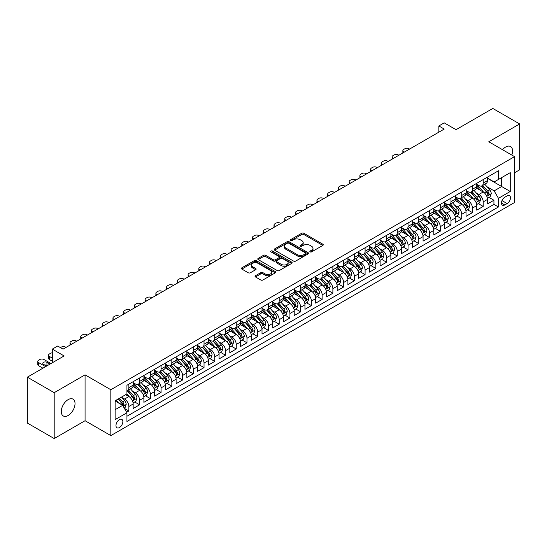 <?xml version="1.0" encoding="UTF-8"?>
<svg xmlns="http://www.w3.org/2000/svg" width="547" height="547" viewBox="0 0 547 547"><rect width="100%" height="100%" fill="white"/><g stroke="black" fill="none" stroke-linecap="round" stroke-linejoin="round"><path stroke-width="0.82" d="M310.142 251.88A1.046 0.602 0 0 0 311.619 251.88L322.819 245.418A1.491 0.862 0 0 0 323.256 244.81A1.491 0.862 0 0 0 322.819 244.201L303.845 233.248A1.491 0.862 0 0 0 301.739 233.248L290.539 239.716A1.046 0.602 0 0 0 290.238 240.14A1.046 0.602 0 0 0 290.539 240.564A1.046 0.602 0 0 0 292.016 240.564L293.465 239.73A4.773 2.756 0 0 1 300.214 239.73L301.794 240.639A4.773 2.756 0 0 1 303.188 242.588A4.773 2.756 0 0 1 301.794 244.536L300.344 245.371A1.046 0.602 0 0 0 300.036 245.801A1.046 0.602 0 0 0 300.344 246.225A1.046 0.602 0 0 0 301.821 246.225L303.27 245.384A4.773 2.756 0 0 1 310.012 245.384L311.592 246.3A4.773 2.756 0 0 1 312.993 248.249A4.773 2.756 0 0 1 311.592 250.198L310.142 251.032A1.046 0.602 0 0 0 309.841 251.456A1.046 0.602 0 0 0 310.142 251.88L310.142 251.032M68.149 415.488A9.716 5.614 120 0 0 74.501 406.927A9.716 5.614 120 0 0 73.011 399.139A9.716 5.614 120 0 0 68.149 399.618A9.716 5.614 120 0 0 61.804 408.185A9.716 5.614 120 0 0 63.295 415.973A9.716 5.614 120 0 0 68.149 415.488M511.801 155.061A9.716 5.614 120 0 0 510.549 146.528A9.716 5.614 120 0 0 505.695 147.006A9.716 5.614 120 0 0 502.536 149.714M119.424 427.549A4.861 2.803 120 0 0 122.596 423.262A4.861 2.803 120 0 0 121.851 419.371A4.861 2.803 120 0 0 119.424 419.611A4.861 2.803 120 0 0 116.244 423.891A4.861 2.803 120 0 0 116.99 427.788A4.861 2.803 120 0 0 119.424 427.549M255.47 275.722A1.491 0.862 0 0 0 255.032 276.331A1.491 0.862 0 0 0 255.47 276.939L260.796 280.009A1.491 0.862 0 0 0 262.902 280.009L275.339 272.83A1.491 0.862 0 0 0 275.777 272.221A1.491 0.862 0 0 0 275.339 271.613L256.365 260.659A1.491 0.862 0 0 0 254.259 260.659L241.822 267.839A1.491 0.862 0 0 0 241.384 268.447A1.491 0.862 0 0 0 241.822 269.056L248.249 272.768A1.491 0.862 0 0 0 250.362 272.768L255.681 269.698A1.491 0.862 0 0 0 256.119 269.09A1.491 0.862 0 0 0 255.681 268.481L252.495 266.642A3.986 2.304 0 0 1 251.326 265.008A3.986 2.304 0 0 1 253.787 262.881A3.986 2.304 0 0 1 258.129 263.38L270.621 270.594A3.986 2.304 0 0 1 271.791 272.221A3.986 2.304 0 0 1 269.329 274.348A3.986 2.304 0 0 1 264.98 273.849L262.902 272.645A1.491 0.862 0 0 0 260.796 272.645L255.47 275.722L255.47 276.939L260.796 273.89L260.796 272.645M514.549 172.763L519.65 169.823L519.65 123.95L492.806 108.45L456.034 129.68L444.219 122.863L438.851 125.96L444.219 129.065L63.049 349.13L57.681 346.025L52.314 349.13L52.314 362.764M54.194 392.678L54.194 438.55L85.065 420.725L85.065 374.852L54.194 392.678L27.35 377.177L64.122 355.947L52.314 349.13M85.065 374.852L110.829 389.731L514.549 156.647L514.549 202.52L110.829 435.603L110.829 389.731M519.65 123.95L488.779 141.769L514.549 156.647M293.568 261.083A1.491 0.862 0 0 0 295.681 261.083L308.118 253.904A1.491 0.862 0 0 0 308.549 253.295A1.491 0.862 0 0 0 308.118 252.687L289.144 241.74A1.491 0.862 0 0 0 287.038 241.74L274.601 248.919A1.491 0.862 0 0 0 274.163 249.528A1.491 0.862 0 0 0 274.601 250.136L293.568 261.083M271.38 252.105A1.046 0.602 0 0 1 272.44 252.256L291.708 263.38L279.291 270.546A1.491 0.862 0 0 1 277.185 270.546L258.211 259.593L258.211 258.375A1.491 0.862 0 0 0 257.774 258.984A1.491 0.862 0 0 0 258.211 259.593M258.211 258.375L263.531 255.305A1.491 0.862 0 0 1 265.644 255.305L273.336 259.75A1.491 0.862 0 0 0 275.442 259.75L278.977 257.712A1.491 0.862 0 0 0 279.408 257.104A1.491 0.862 0 0 0 278.977 256.495L270.963 251.866A1.046 0.602 0 0 1 270.656 251.442A1.046 0.602 0 0 1 271.305 250.888A1.046 0.602 0 0 1 272.44 251.018L291.729 262.15A1.491 0.862 0 0 1 292.166 262.758A1.491 0.862 0 0 1 291.729 263.367L291.729 262.15M54.194 438.55L27.35 423.05L27.35 377.177M126.644 412.281L128.873 410.995L124.415 408.424M121.878 397.478L124.572 399.03A6.072 3.508 60 0 1 128.873 406.469L133.167 403.994L133.167 408.513L139.608 404.794L134.719 401.977M132.613 391.276L135.314 392.835A6.072 3.508 60 0 1 139.608 400.274L143.902 397.792L143.902 402.318L150.343 398.599L145.461 395.775M143.355 385.074L146.049 386.633A6.072 3.508 60 0 1 150.343 394.072L154.637 391.59L154.637 396.117L161.085 392.397L156.196 389.58M154.09 378.88L156.784 380.432A6.072 3.508 60 0 1 161.085 387.871L165.379 385.396L165.379 389.915L171.82 386.196L166.931 383.379M164.825 372.678L167.526 374.237A6.072 3.508 60 0 1 171.82 381.676L176.113 379.194L176.113 383.721L182.554 380.001L177.672 377.177M175.566 366.476L178.26 368.035A6.072 3.508 60 0 1 182.554 375.474L186.848 372.992L186.848 377.519L193.296 373.799L188.407 370.982M186.301 360.282L188.995 361.834A6.072 3.508 60 0 1 193.296 369.273L197.59 366.798L197.59 371.324L204.031 367.605L199.142 364.781M197.043 354.08L199.737 355.639A6.072 3.508 60 0 1 204.031 363.078L208.325 360.596L208.325 365.123L214.766 361.403L209.884 358.579M207.778 347.885L210.472 349.437A6.072 3.508 60 0 1 214.766 356.876L219.06 354.394L219.06 358.921L225.508 355.201L220.619 352.384M218.513 341.684L221.207 343.243A6.072 3.508 60 0 1 225.508 350.682L229.802 348.2L229.802 352.726L236.242 349.007L231.354 346.183M229.255 335.482L231.949 337.041A6.072 3.508 60 0 1 236.242 344.48L240.536 341.998L240.536 346.524L246.977 342.805L242.095 339.988M239.989 329.287L242.683 330.839A6.072 3.508 60 0 1 246.977 338.278L251.271 335.803L251.271 340.323L257.719 336.603L252.83 333.786M250.724 323.086L253.418 324.644A6.072 3.508 60 0 1 257.719 332.084L262.013 329.602L262.013 334.128L268.454 330.409L263.565 327.585M261.466 316.884L264.16 318.443A6.072 3.508 60 0 1 268.454 325.882L272.748 323.4L272.748 327.926L279.189 324.207L274.307 321.39M272.201 310.689L274.895 312.241A6.072 3.508 60 0 1 279.189 319.68L283.483 317.205L283.483 321.732L289.931 318.012L285.042 315.188M282.936 304.488L285.63 306.046A6.072 3.508 60 0 1 289.931 313.486L294.224 311.004L294.224 315.53L300.665 311.811L295.777 308.987M293.677 298.293L296.371 299.845A6.072 3.508 60 0 1 300.665 307.284L304.959 304.802L304.959 309.328L311.4 305.609L306.518 302.792M304.412 292.091L307.106 293.65A6.072 3.508 60 0 1 311.4 301.089L315.694 298.607L315.694 303.134L322.142 299.414L317.253 296.59M315.147 285.89L317.841 287.448A6.072 3.508 60 0 1 322.142 294.888L326.436 292.406L326.436 296.932L332.877 293.213L327.988 290.395M325.889 279.695L328.583 281.247A6.072 3.508 60 0 1 332.877 288.686L337.171 286.211L337.171 290.731L343.612 287.011L338.73 284.194M336.624 273.493L339.318 275.052A6.072 3.508 60 0 1 343.612 282.491L347.906 280.009L347.906 284.536L354.353 280.816L349.465 277.992M347.359 267.292L350.059 268.85A6.072 3.508 60 0 1 354.353 276.29L358.647 273.808L358.647 278.334L365.088 274.615L360.199 271.797M358.1 261.097L360.794 262.649A6.072 3.508 60 0 1 365.088 270.088L369.382 267.613L369.382 272.139L375.823 268.42L370.941 265.596M368.835 254.895L371.529 256.454A6.072 3.508 60 0 1 375.823 263.893L380.117 261.411L380.117 265.938L386.565 262.218L381.676 259.394M379.57 248.7L382.271 250.252A6.072 3.508 60 0 1 386.565 257.692L390.859 255.21L390.859 259.736L397.3 256.017L392.411 253.199M390.312 242.499L393.006 244.058A6.072 3.508 60 0 1 397.3 251.49L401.594 249.015L401.594 253.541L408.035 249.822L403.153 246.998M401.047 236.297L403.741 237.856A6.072 3.508 60 0 1 408.035 245.295L412.329 242.813L412.329 247.34L418.776 243.62L413.888 240.803M411.782 230.102L414.482 231.654A6.072 3.508 60 0 1 418.776 239.094L423.07 236.619L423.07 241.138L429.511 237.419L424.629 234.601M422.523 223.901L425.217 225.46A6.072 3.508 60 0 1 429.511 232.899L433.805 230.417L433.805 234.943L440.246 231.224L435.364 228.4M433.258 217.699L435.952 219.258A6.072 3.508 60 0 1 440.246 226.697L444.54 224.215L444.54 228.742L450.988 225.022L446.099 222.205M443.993 211.504L446.694 213.056A6.072 3.508 60 0 1 450.988 220.496L455.282 218.021L455.282 222.547L461.723 218.827L456.841 216.003M454.735 205.303L457.429 206.862A6.072 3.508 60 0 1 461.723 214.301L466.017 211.819L466.017 216.345L472.458 212.626L467.576 209.802M465.47 199.108L468.164 200.66A6.072 3.508 60 0 1 472.458 208.099L476.752 205.617L476.752 210.144L483.199 206.424L483.199 201.898A6.072 3.508 -120 0 0 478.905 194.465L476.205 192.906M478.31 203.607L483.199 206.424M133.167 403.994A6.072 3.508 -120 0 0 128.873 396.554L125.646 394.695M143.902 397.792A6.072 3.508 -120 0 0 139.608 390.353L132.969 386.517M154.637 391.59A6.072 3.508 -120 0 0 150.343 384.151L143.704 380.322M165.379 385.396A6.072 3.508 -120 0 0 161.085 377.956L154.439 374.121M176.113 379.194A6.072 3.508 -120 0 0 171.82 371.755L165.18 367.919M186.848 372.992A6.072 3.508 -120 0 0 182.554 365.553L175.915 361.724M197.59 366.798A6.072 3.508 -120 0 0 193.296 359.358L186.65 355.523M208.325 360.596A6.072 3.508 -120 0 0 204.031 353.157L197.392 349.321M219.06 354.394A6.072 3.508 -120 0 0 214.766 346.962L208.127 343.126M229.802 348.2A6.072 3.508 -120 0 0 225.508 340.76L218.862 336.925M240.536 341.998A6.072 3.508 -120 0 0 236.242 334.559L229.603 330.73M251.271 335.803A6.072 3.508 -120 0 0 246.977 328.364L240.338 324.528M262.013 329.602A6.072 3.508 -120 0 0 257.719 322.162L251.073 318.327M272.748 323.4A6.072 3.508 -120 0 0 268.454 315.961L261.815 312.132M283.483 317.205A6.072 3.508 -120 0 0 279.189 309.766L272.55 305.93M294.224 311.004A6.072 3.508 -120 0 0 289.931 303.564L283.284 299.729M304.959 304.802A6.072 3.508 -120 0 0 300.665 297.37L294.026 293.534M315.694 298.607A6.072 3.508 -120 0 0 311.4 291.168L304.761 287.332M326.436 292.406A6.072 3.508 -120 0 0 322.142 284.966L315.496 281.137M337.171 286.211A6.072 3.508 -120 0 0 332.877 278.772L326.238 274.936M347.906 280.009A6.072 3.508 -120 0 0 343.612 272.57L336.973 268.734M358.647 273.808A6.072 3.508 -120 0 0 354.353 266.368L347.714 262.539M369.382 267.613A6.072 3.508 -120 0 0 365.088 260.174L358.449 256.338M380.117 261.411A6.072 3.508 -120 0 0 375.823 253.972L369.184 250.136M390.859 255.21A6.072 3.508 -120 0 0 386.565 247.777L379.926 243.941M401.594 249.015A6.072 3.508 -120 0 0 397.3 241.576L390.661 237.74M412.329 242.813A6.072 3.508 -120 0 0 408.035 235.374L401.395 231.545M423.07 236.619A6.072 3.508 -120 0 0 418.776 229.179L412.137 225.343M433.805 230.417A6.072 3.508 -120 0 0 429.511 222.978L422.872 219.142M444.54 224.215A6.072 3.508 -120 0 0 440.246 216.776L433.607 212.947M455.282 218.021A6.072 3.508 -120 0 0 450.988 210.581L444.349 206.745M466.017 211.819A6.072 3.508 -120 0 0 461.723 204.38L455.083 200.544M476.752 205.617A6.072 3.508 -120 0 0 472.458 198.178L465.818 194.349M507.144 195.888L504.778 197.255A4.704 2.714 120 0 0 501.702 201.399A4.704 2.714 120 0 0 502.426 205.173A4.704 2.714 120 0 0 504.778 204.94L507.144 203.573A4.704 2.714 120 0 0 510.214 199.429A4.704 2.714 120 0 0 509.496 195.655A4.704 2.714 120 0 0 507.144 195.888M115.13 409.696L122.644 405.354L126.938 412.794L126.938 421.47L498.447 206.985L498.447 198.308L494.146 190.869L486.946 186.705M126.938 412.794L115.13 419.611L115.13 400.766L126.938 393.949L126.938 385.266L498.447 170.78L498.447 179.457L510.255 172.64L510.255 191.484L498.447 198.308M133.167 382.668L135.314 383.905A6.072 3.508 60 0 0 138.35 384.206L142.644 381.724A6.072 3.508 -120 0 0 143.902 378.948L143.902 375.474M143.902 376.466L146.049 377.703A6.072 3.508 60 0 0 149.085 378.004L153.379 375.529A6.072 3.508 -120 0 0 154.637 372.746L154.637 369.273M154.637 370.264L156.784 371.509A6.072 3.508 60 0 0 159.827 371.81L164.121 369.328A6.072 3.508 -120 0 0 165.379 366.545L165.379 363.078M165.379 364.07L167.526 365.307A6.072 3.508 60 0 0 170.561 365.608L174.855 363.126A6.072 3.508 -120 0 0 176.113 360.35L176.113 356.876M176.113 357.868L178.26 359.112A6.072 3.508 60 0 0 181.296 359.406L185.59 356.931A6.072 3.508 -120 0 0 186.848 354.148L186.848 350.675M186.848 351.673L188.995 352.911A6.072 3.508 60 0 0 192.038 353.212L196.332 350.73A6.072 3.508 -120 0 0 197.59 347.954L197.59 344.48M197.59 345.472L199.737 346.709A6.072 3.508 60 0 0 202.773 347.01L207.067 344.535A6.072 3.508 -120 0 0 208.325 341.752L208.325 338.278M208.325 339.27L210.472 340.514A6.072 3.508 60 0 0 213.508 340.815L217.802 338.333A6.072 3.508 -120 0 0 219.06 335.55L219.06 332.084M219.06 333.075L221.207 334.313A6.072 3.508 60 0 0 224.249 334.614L228.543 332.132A6.072 3.508 -120 0 0 229.802 329.356L229.802 325.882M229.802 326.874L231.949 328.111A6.072 3.508 60 0 0 234.984 328.412L239.278 325.937A6.072 3.508 -120 0 0 240.536 323.154L240.536 319.68M240.536 320.672L242.683 321.916A6.072 3.508 60 0 0 245.719 322.217L250.013 319.735A6.072 3.508 -120 0 0 251.271 316.952L251.271 313.486M251.271 314.477L253.418 315.715A6.072 3.508 60 0 0 256.461 316.016L260.755 313.534A6.072 3.508 -120 0 0 262.013 310.758L262.013 307.284M262.013 308.276L264.16 309.513A6.072 3.508 60 0 0 267.196 309.814L271.49 307.339A6.072 3.508 -120 0 0 272.748 304.556L272.748 301.082M272.748 302.081L274.895 303.318A6.072 3.508 60 0 0 277.931 303.619L282.225 301.137A6.072 3.508 -120 0 0 283.483 298.361L283.483 294.888M283.483 295.879L285.63 297.117A6.072 3.508 60 0 0 288.672 297.418L292.966 294.942A6.072 3.508 -120 0 0 294.224 292.16L294.224 288.686M294.224 289.678L296.371 290.922A6.072 3.508 60 0 0 299.407 291.223L303.701 288.741A6.072 3.508 -120 0 0 304.959 285.958L304.959 282.491M304.959 283.483L307.106 284.72A6.072 3.508 60 0 0 310.142 285.021L314.436 282.539A6.072 3.508 -120 0 0 315.694 279.763L315.694 276.29M315.694 277.281L317.841 278.519A6.072 3.508 60 0 0 320.884 278.82L325.178 276.344A6.072 3.508 -120 0 0 326.436 273.562L326.436 270.088M326.436 271.08L328.583 272.324A6.072 3.508 60 0 0 331.619 272.625L335.913 270.143A6.072 3.508 -120 0 0 337.171 267.36L337.171 263.893M337.171 264.885L339.318 266.122A6.072 3.508 60 0 0 342.354 266.423L346.648 263.941A6.072 3.508 -120 0 0 347.906 261.165L347.906 257.692M347.906 258.683L350.059 259.921A6.072 3.508 60 0 0 353.095 260.222L357.389 257.746A6.072 3.508 -120 0 0 358.647 254.964L358.647 251.49M358.647 252.488L360.794 253.726A6.072 3.508 60 0 0 363.83 254.027L368.124 251.545A6.072 3.508 -120 0 0 369.382 248.769L369.382 245.295M369.382 246.287L371.529 247.524A6.072 3.508 60 0 0 374.565 247.825L378.859 245.35A6.072 3.508 -120 0 0 380.117 242.567L380.117 239.094M380.117 240.085L382.271 241.33A6.072 3.508 60 0 0 385.307 241.63L389.601 239.148A6.072 3.508 -120 0 0 390.859 236.366L390.859 232.899M390.859 233.89L393.006 235.128A6.072 3.508 60 0 0 396.042 235.429L400.336 232.947A6.072 3.508 -120 0 0 401.594 230.171L401.594 226.697M401.594 227.689L403.741 228.926A6.072 3.508 60 0 0 406.777 229.227L411.071 226.752A6.072 3.508 -120 0 0 412.329 223.969L412.329 220.496M412.329 221.487L414.482 222.732A6.072 3.508 60 0 0 417.518 223.032L421.812 220.55A6.072 3.508 -120 0 0 423.07 217.768L423.07 214.301M423.07 215.292L425.217 216.53A6.072 3.508 60 0 0 428.253 216.831L432.547 214.349A6.072 3.508 -120 0 0 433.805 211.573L433.805 208.099M433.805 209.091L435.952 210.328A6.072 3.508 60 0 0 438.988 210.629L443.289 208.154A6.072 3.508 -120 0 0 444.54 205.371L444.54 201.898M444.54 202.896L446.694 204.134A6.072 3.508 60 0 0 449.73 204.434L454.024 201.952A6.072 3.508 -120 0 0 455.282 199.176L455.282 195.703M455.282 196.694L457.429 197.932A6.072 3.508 60 0 0 460.465 198.233L464.759 195.758A6.072 3.508 -120 0 0 466.017 192.975L466.017 189.501M466.017 190.493L468.164 191.737A6.072 3.508 60 0 0 471.199 192.038L475.5 189.556A6.072 3.508 -120 0 0 476.752 186.773L476.752 183.307M126.938 416.267L493.934 204.38L493.934 200.229L487.493 203.949L487.493 199.423A6.072 3.508 -120 0 0 483.199 191.983L476.56 188.147M476.752 184.298L478.905 185.536A6.072 3.508 -120 0 0 481.941 185.836A6.072 3.508 -120 0 0 483.199 183.054L483.199 179.587M481.941 185.836L486.235 183.354A6.072 3.508 -120 0 0 487.493 180.578L487.493 177.105M128.873 384.151L128.873 387.625A6.072 3.508 60 0 1 127.615 390.408A6.072 3.508 60 0 1 126.938 390.654M127.615 390.408L131.909 387.926A6.072 3.508 -120 0 0 133.167 385.143L133.167 381.676M139.608 377.956L139.608 381.423A6.072 3.508 60 0 1 138.35 384.206M150.343 371.755L150.343 375.228A6.072 3.508 60 0 1 149.085 378.004M161.085 365.553L161.085 369.027A6.072 3.508 60 0 1 159.827 371.81M171.82 359.358L171.82 362.825A6.072 3.508 60 0 1 170.561 365.608M182.554 353.157L182.554 356.63A6.072 3.508 60 0 1 181.296 359.406M193.296 346.955L193.296 350.429A6.072 3.508 60 0 1 192.038 353.212M204.031 340.76L204.031 344.234A6.072 3.508 60 0 1 202.773 347.01M214.766 334.559L214.766 338.032A6.072 3.508 60 0 1 213.508 340.815M225.508 328.364L225.508 331.831A6.072 3.508 60 0 1 224.249 334.614M236.242 322.162L236.242 325.636A6.072 3.508 60 0 1 234.984 328.412M246.977 315.961L246.977 319.434A6.072 3.508 60 0 1 245.719 322.217M257.719 309.766L257.719 313.233A6.072 3.508 60 0 1 256.461 316.016M268.454 303.564L268.454 307.038A6.072 3.508 60 0 1 267.196 309.814M279.189 297.363L279.189 300.836A6.072 3.508 60 0 1 277.931 303.619M289.931 291.168L289.931 294.642A6.072 3.508 60 0 1 288.672 297.418M300.665 284.966L300.665 288.44A6.072 3.508 60 0 1 299.407 291.223M311.4 278.772L311.4 282.238A6.072 3.508 60 0 1 310.142 285.021M322.142 272.57L322.142 276.044A6.072 3.508 60 0 1 320.884 278.82M332.877 266.368L332.877 269.842A6.072 3.508 60 0 1 331.619 272.625M343.612 260.174L343.612 263.64A6.072 3.508 60 0 1 342.354 266.423M354.353 253.972L354.353 257.446A6.072 3.508 60 0 1 353.095 260.222M365.088 247.77L365.088 251.244A6.072 3.508 60 0 1 363.83 254.027M375.823 241.576L375.823 245.049A6.072 3.508 60 0 1 374.565 247.825M386.565 235.374L386.565 238.848A6.072 3.508 60 0 1 385.307 241.63M397.3 229.179L397.3 232.646A6.072 3.508 60 0 1 396.042 235.429M408.035 222.978L408.035 226.451A6.072 3.508 60 0 1 406.777 229.227M418.776 216.776L418.776 220.25A6.072 3.508 60 0 1 417.518 223.032M429.511 210.581L429.511 214.048A6.072 3.508 60 0 1 428.253 216.831M440.246 204.38L440.246 207.853A6.072 3.508 60 0 1 438.988 210.629M450.988 198.178L450.988 201.652A6.072 3.508 60 0 1 449.73 204.434M461.723 191.983L461.723 195.457A6.072 3.508 60 0 1 460.465 198.233M472.458 185.782L472.458 189.255A6.072 3.508 60 0 1 471.199 192.038M472.458 208.099L472.458 212.626M461.723 214.301L461.723 218.827M450.988 220.496L450.988 225.022M440.246 226.697L440.246 231.224M429.511 232.899L429.511 237.419M418.776 239.094L418.776 243.62M408.035 245.295L408.035 249.822M397.3 251.49L397.3 256.017M386.565 257.692L386.565 262.218M375.823 263.893L375.823 268.42M365.088 270.088L365.088 274.615M354.353 276.29L354.353 280.816M343.612 282.491L343.612 287.011M332.877 288.686L332.877 293.213M322.142 294.888L322.142 299.414M311.4 301.089L311.4 305.609M300.665 307.284L300.665 311.811M289.931 313.486L289.931 318.012M279.189 319.68L279.189 324.207M268.454 325.882L268.454 330.409M257.719 332.084L257.719 336.603M246.977 338.278L246.977 342.805M236.242 344.48L236.242 349.007M225.508 350.682L225.508 355.201M214.766 356.876L214.766 361.403M204.031 363.078L204.031 367.605M193.296 369.273L193.296 373.799M182.554 375.474L182.554 380.001M171.82 381.676L171.82 386.196M161.085 387.871L161.085 392.397M150.343 394.072L150.343 398.599M139.608 400.274L139.608 404.794M128.873 406.469L128.873 410.995M122.644 405.354L115.13 401.013M494.146 190.869L501.667 186.527L501.667 177.597L510.255 172.64M487.493 178.343L510.255 191.484M487.493 178.096L494.146 181.939L498.447 179.457M85.065 420.725L110.829 435.603M438.851 125.96L438.851 132.162M489.052 197.405L493.934 200.229M493.934 204.38L498.447 206.985M310.559 252.03L311.592 251.435A4.773 2.756 0 0 0 312.993 249.487L312.993 248.249M303.188 242.588L303.188 243.825A4.773 2.756 0 0 1 301.794 245.774L300.761 246.369M322.798 245.432L303.845 234.485A1.491 0.862 0 0 0 301.739 234.485L290.956 240.714M308.098 253.917L289.144 242.977A1.491 0.862 0 0 0 287.038 242.977L274.621 250.143M305.479 253.726A1.046 0.602 0 0 0 305.787 253.295A1.046 0.602 0 0 0 305.479 252.871L288.83 243.258A1.046 0.602 0 0 0 287.353 243.258L285.828 244.14A4.773 2.756 0 0 0 284.426 246.088A4.773 2.756 0 0 0 285.828 248.037L297.206 254.608A4.773 2.756 0 0 0 303.954 254.608L305.479 253.726L305.479 254.964A1.046 0.602 0 0 0 305.787 254.54L305.787 253.295M284.426 246.088L284.426 247.326A4.773 2.756 0 0 0 285.828 249.275L285.828 248.037M305.479 254.964L303.954 255.846A4.773 2.756 0 0 1 297.206 255.846L285.828 249.275M258.232 259.606L263.531 256.543L263.531 255.305M279.408 257.104L279.408 258.341A1.491 0.862 0 0 1 278.977 258.95L275.442 260.987A1.491 0.862 0 0 1 273.336 260.987L265.644 256.543A1.491 0.862 0 0 0 263.531 256.543M281.322 264.358A3.986 2.304 0 0 0 285.664 264.857A3.986 2.304 0 0 0 288.125 262.731A3.986 2.304 0 0 0 286.956 261.104L282.56 258.56A1.491 0.862 0 0 0 280.447 258.56L276.919 260.598A1.491 0.862 0 0 0 276.481 261.206A1.491 0.862 0 0 0 276.919 261.815L281.322 264.358L281.322 265.596A3.986 2.304 0 0 0 285.664 266.095A3.986 2.304 0 0 0 288.125 263.969L288.125 262.731M276.481 261.206L276.481 262.451A1.491 0.862 0 0 0 276.919 263.059L276.919 261.815M281.322 265.596L276.919 263.059M271.791 272.221L271.791 273.459A3.986 2.304 0 0 1 269.329 275.585A3.986 2.304 0 0 1 264.98 275.086L262.902 273.89A1.491 0.862 0 0 0 260.796 273.89M251.326 265.008L251.326 266.252A3.986 2.304 0 0 0 252.495 267.88L252.495 266.642M255.661 269.705L252.495 267.88M275.319 272.844L256.365 261.897A1.491 0.862 0 0 0 254.259 261.897L241.842 269.069M487.404 198.356L490.174 196.756L491.247 193.659A4.027 2.325 -120 0 0 489.681 189.877L484.779 184.195M404.226 152.155L403.741 151.875A3.036 1.75 -0 0 1 402.852 150.637A3.036 1.75 -0 0 1 403.741 149.393L404.814 148.777A3.036 1.75 -0 0 1 409.108 148.777L409.594 149.051M483.794 192.373L477.975 185.638A11.617 6.708 -120 0 0 476.752 184.36M480.601 190.486L477.346 186.718A9.641 5.566 -120 0 0 476.752 186.069M481.394 186.055L486.351 191.799A4.027 2.325 60 0 1 487.787 194.575C488.396 195.382 488.82 195.135 489.08 193.829A4.027 2.325 -120 0 0 487.644 191.053L482.734 185.378M481.681 185.959L487.015 192.134A2.051 1.183 60 0 1 487.534 192.934L489.08 193.829M487.787 194.575L488.081 195.047M476.663 204.557L479.439 202.958L480.512 199.853A4.027 2.325 -120 0 0 478.946 196.079L474.037 190.397M393.484 158.35L393.006 158.076A3.036 1.75 -0 0 1 392.117 156.832A3.036 1.75 -0 0 1 393.006 155.594L394.079 154.972A3.036 1.75 -0 0 1 398.373 154.972L398.859 155.252M473.059 198.575L467.241 191.84A11.617 6.708 -120 0 0 466.017 190.561M469.866 196.681L466.612 192.913A9.641 5.566 -120 0 0 466.017 192.27M470.652 192.257L475.616 198A4.027 2.325 60 0 1 477.052 200.77C477.654 201.576 478.085 201.33 478.338 200.024A4.027 2.325 -120 0 0 476.909 197.255L471.999 191.573M470.946 192.161L476.28 198.335A2.051 1.183 60 0 1 476.793 199.135L478.338 200.024M477.052 200.77L477.346 201.248M465.928 210.759L468.704 209.152L469.777 206.055A4.027 2.325 -120 0 0 468.211 202.274L463.302 196.599M382.75 164.551L382.271 164.271A3.036 1.75 -0 0 1 381.375 163.033A3.036 1.75 -0 0 1 382.271 161.796L383.344 161.174A3.036 1.75 -0 0 1 387.638 161.174L388.117 161.454M462.318 204.776L456.499 198.035A11.617 6.708 -120 0 0 455.282 196.763M459.131 202.882L455.877 199.115A9.641 5.566 -120 0 0 455.282 198.465M459.918 198.452L464.882 204.195A4.027 2.325 60 0 1 466.317 206.971C466.919 207.778 467.35 207.532 467.603 206.226A4.027 2.325 -120 0 0 466.167 203.457L461.265 197.775M460.212 198.356L465.538 204.53A2.051 1.183 60 0 1 466.058 205.337L467.603 206.226M466.317 206.971L466.605 207.45M455.193 216.954L457.962 215.354L459.036 212.257A4.027 2.325 -120 0 0 457.47 208.475L452.567 202.793M372.015 170.753L371.529 170.473A3.036 1.75 -0 0 1 370.64 169.235A3.036 1.75 -0 0 1 371.529 167.991L372.603 167.375A3.036 1.75 -0 0 1 376.897 167.375L377.382 167.649M451.583 210.971L445.764 204.236A11.617 6.708 -120 0 0 444.54 202.958M448.39 209.084L445.135 205.316A9.641 5.566 -120 0 0 444.54 204.667M449.183 204.653L454.14 210.397A4.027 2.325 60 0 1 455.576 213.166C456.184 213.98 456.608 213.727 456.868 212.427A4.027 2.325 -120 0 0 455.432 209.651L450.523 203.969M449.47 204.557L454.803 210.732A2.051 1.183 60 0 1 455.323 211.532L456.868 212.427M455.576 213.166L455.87 213.645M444.451 223.155L447.227 221.549L448.301 218.451A4.027 2.325 -120 0 0 446.735 214.677L441.826 208.995M361.273 176.948L360.794 176.674A3.036 1.75 -0 0 1 359.905 175.43A3.036 1.75 -0 0 1 360.794 174.192L361.868 173.57A3.036 1.75 -0 0 1 366.162 173.57L366.647 173.85M440.848 217.173L435.029 210.438A11.617 6.708 -120 0 0 433.805 209.159M437.655 215.279L434.4 211.511A9.641 5.566 -120 0 0 433.805 210.868M438.441 210.848L443.405 216.598A4.027 2.325 60 0 1 444.841 219.368C445.443 220.174 445.873 219.928 446.126 218.622A4.027 2.325 -120 0 0 444.69 215.853L439.788 210.171M438.735 210.759L444.068 216.933A2.051 1.183 60 0 1 444.581 217.733L446.126 218.622M444.841 219.368L445.135 219.846M433.716 229.35L436.492 227.75L437.566 224.653A4.027 2.325 -120 0 0 436 220.872L431.091 215.19M350.538 183.149L350.059 182.869A3.036 1.75 -0 0 1 349.164 181.631A3.036 1.75 -0 0 1 350.059 180.387L351.133 179.772A3.036 1.75 -0 0 1 355.427 179.772L355.906 180.052M430.106 223.367L424.287 216.633A11.617 6.708 -120 0 0 423.07 215.354M426.92 221.48L423.665 217.713A9.641 5.566 -120 0 0 423.07 217.063M427.706 217.05L432.67 222.793A4.027 2.325 60 0 1 434.106 225.569C434.708 226.376 435.138 226.13 435.391 224.824A4.027 2.325 -120 0 0 433.956 222.048L429.053 216.373M428 216.954L433.327 223.128A2.051 1.183 60 0 1 433.846 223.928L435.391 224.824M434.106 225.569L434.393 226.041M422.981 235.552L425.751 233.952L426.824 230.848A4.027 2.325 -120 0 0 425.258 227.073L420.356 221.391M339.803 189.351L339.318 189.071A3.036 1.75 -0 0 1 338.429 187.826A3.036 1.75 -0 0 1 339.318 186.589L340.391 185.966A3.036 1.75 -0 0 1 344.685 185.966L345.171 186.247M419.371 229.569L413.553 222.834A11.617 6.708 -120 0 0 412.329 221.556M416.178 227.682L412.923 223.914A9.641 5.566 -120 0 0 412.329 223.265M416.971 223.251L421.928 228.995A4.027 2.325 60 0 1 423.364 231.764C423.973 232.578 424.397 232.325 424.657 231.019A4.027 2.325 -120 0 0 423.221 228.249L418.311 222.567M417.258 223.155L422.592 229.33A2.051 1.183 60 0 1 423.111 230.13L424.657 231.019M423.364 231.764L423.658 232.243M412.24 241.753L415.016 240.147L416.089 237.049A4.027 2.325 -120 0 0 414.523 233.268L409.614 227.593M329.062 195.546L328.583 195.265A3.036 1.75 -0 0 1 327.694 194.028A3.036 1.75 -0 0 1 328.583 192.79L329.656 192.168A3.036 1.75 -0 0 1 333.95 192.168L334.436 192.448M408.636 235.771L402.818 229.036A11.617 6.708 -120 0 0 401.594 227.757M405.443 233.877L402.189 230.109A9.641 5.566 -120 0 0 401.594 229.46M406.23 229.446L411.194 235.189A4.027 2.325 60 0 1 412.629 237.966C413.231 238.772 413.662 238.526 413.915 237.22A4.027 2.325 -120 0 0 412.479 234.451L407.577 228.769M406.524 229.357L411.857 235.525A2.051 1.183 60 0 1 412.37 236.331L413.915 237.22M412.629 237.966L412.923 238.444M401.505 247.948L404.281 246.348L405.354 243.251A4.027 2.325 -120 0 0 403.789 239.47L398.879 233.788M318.327 201.747L317.841 201.467A3.036 1.75 -0 0 1 316.952 200.229A3.036 1.75 -0 0 1 317.841 198.985L318.922 198.37A3.036 1.75 -0 0 1 323.215 198.37L323.694 198.643M397.895 241.965L392.076 235.231A11.617 6.708 -120 0 0 390.859 233.952M394.708 240.078L391.454 236.311A9.641 5.566 -120 0 0 390.859 235.661M395.495 235.648L400.459 241.391A4.027 2.325 60 0 1 401.895 244.167C402.496 244.974 402.927 244.728 403.18 243.422A4.027 2.325 -120 0 0 401.744 240.646L396.842 234.971M395.789 235.552L401.115 241.726A2.051 1.183 60 0 1 401.635 242.526L403.18 243.422M401.895 244.167L402.182 244.639M390.77 254.15L393.539 252.55L394.613 249.446A4.027 2.325 -120 0 0 393.047 245.671L388.144 239.989M307.592 207.942L307.106 207.669A3.036 1.75 -0 0 1 306.217 206.424A3.036 1.75 -0 0 1 307.106 205.187L308.18 204.564A3.036 1.75 -0 0 1 312.474 204.564L312.959 204.845M387.16 248.167L381.341 241.432A11.617 6.708 -120 0 0 380.117 240.154M383.967 246.273L380.712 242.506A9.641 5.566 -120 0 0 380.117 241.863M384.76 241.849L389.717 247.593A4.027 2.325 60 0 1 391.153 250.362C391.761 251.176 392.185 250.923 392.445 249.617A4.027 2.325 -120 0 0 391.009 246.847L386.1 241.165M385.047 241.753L390.38 247.928A2.051 1.183 60 0 1 390.9 248.728L392.445 249.617M391.153 250.362L391.447 250.841M380.028 260.351L382.804 258.745L383.878 255.647A4.027 2.325 -120 0 0 382.312 251.866L377.403 246.191M296.85 214.144L296.371 213.863A3.036 1.75 -0 0 1 295.483 212.626A3.036 1.75 -0 0 1 296.371 211.388L297.445 210.766A3.036 1.75 -0 0 1 301.739 210.766L302.224 211.046M376.425 254.369L370.606 247.627A11.617 6.708 -120 0 0 369.382 246.355M373.232 252.475L369.977 248.707A9.641 5.566 -120 0 0 369.382 248.058M374.018 248.044L378.982 253.787A4.027 2.325 60 0 1 380.418 256.564C381.02 257.37 381.45 257.124 381.703 255.818A4.027 2.325 -120 0 0 380.268 253.049L375.365 247.367M374.312 247.948L379.645 254.123A2.051 1.183 60 0 1 380.158 254.929L381.703 255.818M380.418 256.564L380.712 257.042M369.293 266.546L372.069 264.946L373.143 261.849A4.027 2.325 -120 0 0 371.57 258.068L366.668 252.386M286.115 220.345L285.63 220.065A3.036 1.75 -0 0 1 284.741 218.827A3.036 1.75 -0 0 1 285.63 217.583L286.71 216.968A3.036 1.75 -0 0 1 291.004 216.968L291.483 217.241M365.683 260.563L359.864 253.829A11.617 6.708 -120 0 0 358.647 252.55M362.497 258.676L359.242 254.909A9.641 5.566 -120 0 0 358.647 254.259M363.283 254.246L368.247 259.989A4.027 2.325 60 0 1 369.683 262.758C370.285 263.572 370.716 263.319 370.969 262.02A4.027 2.325 -120 0 0 369.533 259.244L364.63 253.569M363.577 254.15L368.904 260.324A2.051 1.183 60 0 1 369.423 261.124L370.969 262.02M369.683 262.758L369.97 263.237M358.558 272.748L361.328 271.148L362.401 268.044A4.027 2.325 -120 0 0 360.835 264.269L355.933 258.587M275.38 226.54L274.895 226.267A3.036 1.75 -0 0 1 274.006 225.022A3.036 1.75 -0 0 1 274.895 223.785L275.968 223.162A3.036 1.75 -0 0 1 280.262 223.162L280.748 223.443M354.948 266.765L349.13 260.03A11.617 6.708 -120 0 0 347.906 258.752M351.755 264.871L348.501 261.104A9.641 5.566 -120 0 0 347.906 260.461M352.548 260.44L357.506 266.191A4.027 2.325 60 0 1 358.941 268.96C359.55 269.767 359.974 269.521 360.234 268.215A4.027 2.325 -120 0 0 358.798 265.445L353.888 259.763M352.836 260.351L358.169 266.526A2.051 1.183 60 0 1 358.688 267.326L360.234 268.215M358.941 268.96L359.235 269.439M347.817 278.943L350.593 277.343L351.666 274.245A4.027 2.325 -120 0 0 350.101 270.464L345.191 264.782M264.639 232.742L264.16 232.461A3.036 1.75 -0 0 1 263.271 231.224A3.036 1.75 -0 0 1 264.16 229.986L265.233 229.364A3.036 1.75 -0 0 1 269.527 229.364L270.013 229.644M344.213 272.96L338.395 266.225A11.617 6.708 -120 0 0 337.171 264.946M341.02 271.073L337.766 267.305A9.641 5.566 -120 0 0 337.171 266.656M341.807 266.642L346.771 272.385A4.027 2.325 60 0 1 348.207 275.162C348.808 275.968 349.239 275.722 349.492 274.416A4.027 2.325 -120 0 0 348.056 271.64L343.154 265.965M342.101 266.546L347.434 272.721A2.051 1.183 60 0 1 347.947 273.521L349.492 274.416M348.207 275.162L348.501 275.633M337.082 285.144L339.858 283.544L340.931 280.44A4.027 2.325 -120 0 0 339.359 276.666L334.456 270.984M253.904 238.943L253.418 238.663A3.036 1.75 -0 0 1 252.529 237.419A3.036 1.75 -0 0 1 253.418 236.181L254.499 235.559A3.036 1.75 -0 0 1 258.793 235.559L259.271 235.839M333.472 279.161L327.653 272.427A11.617 6.708 -120 0 0 326.436 271.148M330.285 277.274L327.031 273.507A9.641 5.566 -120 0 0 326.436 272.857M331.072 272.844L336.036 278.587A4.027 2.325 60 0 1 337.472 281.356C338.073 282.17 338.504 281.917 338.757 280.611A4.027 2.325 -120 0 0 337.321 277.842L332.419 272.16M331.366 272.748L336.692 278.922A2.051 1.183 60 0 1 337.212 279.722L338.757 280.611M337.472 281.356L337.759 281.835M326.347 291.346L329.116 289.739L330.19 286.642A4.027 2.325 -120 0 0 328.624 282.861L323.721 277.185M243.169 245.138L242.683 244.858A3.036 1.75 -0 0 1 241.795 243.62A3.036 1.75 -0 0 1 242.683 242.383L243.757 241.76A3.036 1.75 -0 0 1 248.051 241.76L248.536 242.041M322.737 285.363L316.918 278.628A11.617 6.708 -120 0 0 315.694 277.35M319.544 283.469L316.289 279.702A9.641 5.566 -120 0 0 315.694 279.052M320.337 279.038L325.294 284.789A4.027 2.325 60 0 1 326.73 287.558C327.338 288.365 327.762 288.119 328.022 286.813A4.027 2.325 -120 0 0 326.586 284.043L321.677 278.361M320.624 278.949L325.957 285.117A2.051 1.183 60 0 1 326.477 285.924L328.022 286.813M326.73 287.558L327.024 288.037M315.605 297.541L318.381 295.941L319.455 292.843A4.027 2.325 -120 0 0 317.889 289.062L312.98 283.38M232.427 251.34L231.949 251.059A3.036 1.75 -0 0 1 231.06 249.822A3.036 1.75 -0 0 1 231.949 248.577L233.022 247.962A3.036 1.75 -0 0 1 237.316 247.962L237.801 248.235M312.002 291.558L306.183 284.823A11.617 6.708 -120 0 0 304.959 283.544M308.809 289.671L305.554 285.903A9.641 5.566 -120 0 0 304.959 285.254M309.595 285.24L314.559 290.983A4.027 2.325 60 0 1 315.995 293.76C316.597 294.566 317.028 294.32 317.281 293.014A4.027 2.325 -120 0 0 315.845 290.238L310.942 284.563M309.889 285.144L315.222 291.319A2.051 1.183 60 0 1 315.735 292.119L317.281 293.014M315.995 293.76L316.289 294.231M304.87 303.742L307.646 302.142L308.72 299.038A4.027 2.325 -120 0 0 307.147 295.264L302.245 289.582M221.692 257.534L221.207 257.261A3.036 1.75 -0 0 1 220.318 256.017A3.036 1.75 -0 0 1 221.207 254.779L222.28 254.157A3.036 1.75 -0 0 1 226.581 254.157L227.06 254.437M301.26 297.759L295.442 291.025A11.617 6.708 -120 0 0 294.224 289.746M298.074 295.865L294.819 292.098A9.641 5.566 -120 0 0 294.224 291.455M298.86 291.442L303.824 297.185A4.027 2.325 60 0 1 305.253 299.954C305.862 300.768 306.293 300.515 306.546 299.209A4.027 2.325 -120 0 0 305.11 296.44L300.207 290.758M299.154 291.346L304.481 297.52A2.051 1.183 60 0 1 305 298.32L306.546 299.209M305.253 299.954L305.547 300.433M294.136 309.944L296.905 308.337L297.978 305.24A4.027 2.325 -120 0 0 296.412 301.459L291.51 295.783M210.957 263.736L210.472 263.456A3.036 1.75 -0 0 1 209.583 262.218A3.036 1.75 -0 0 1 210.472 260.981L211.545 260.358A3.036 1.75 -0 0 1 215.839 260.358L216.325 260.639M290.525 303.961L284.707 297.219A11.617 6.708 -120 0 0 283.483 295.948M287.332 302.067L284.078 298.3A9.641 5.566 -120 0 0 283.483 297.65M288.125 297.636L293.083 303.38A4.027 2.325 60 0 1 294.518 306.156C295.127 306.963 295.551 306.717 295.811 305.411A4.027 2.325 -120 0 0 294.375 302.641L289.466 296.959M288.413 297.541L293.746 303.715A2.051 1.183 60 0 1 294.265 304.522L295.811 305.411M294.518 306.156L294.812 306.635M283.394 316.139L286.17 314.539L287.243 311.441A4.027 2.325 -120 0 0 285.678 307.66L280.768 301.978M200.216 269.938L199.737 269.657A3.036 1.75 -0 0 1 198.848 268.42A3.036 1.75 -0 0 1 199.737 267.175L200.811 266.56A3.036 1.75 -0 0 1 205.104 266.56L205.59 266.833M279.79 310.156L273.972 303.421A11.617 6.708 -120 0 0 272.748 302.142M276.597 308.269L273.343 304.501A9.641 5.566 -120 0 0 272.748 303.852M277.384 303.838L282.348 309.581A4.027 2.325 60 0 1 283.784 312.351C284.385 313.164 284.816 312.911 285.069 311.612A4.027 2.325 -120 0 0 283.633 308.836L278.731 303.161M277.678 303.742L283.011 309.917A2.051 1.183 60 0 1 283.524 310.717L285.069 311.612M283.784 312.351L284.078 312.829M272.659 322.34L275.435 320.74L276.508 317.636A4.027 2.325 -120 0 0 274.936 313.862L270.033 308.18M189.481 276.132L188.995 275.859A3.036 1.75 -0 0 1 188.106 274.615A3.036 1.75 -0 0 1 188.995 273.377L190.069 272.755A3.036 1.75 -0 0 1 194.37 272.755L194.848 273.035M269.049 316.357L263.23 309.623A11.617 6.708 -120 0 0 262.013 308.344M265.863 314.463L262.608 310.696A9.641 5.566 -120 0 0 262.013 310.053M266.649 310.033L271.613 315.783A4.027 2.325 60 0 1 273.042 318.552C273.65 319.359 274.081 319.113 274.334 317.807A4.027 2.325 -120 0 0 272.898 315.038L267.996 309.356M266.943 309.944L272.269 316.118A2.051 1.183 60 0 1 272.789 316.918L274.334 317.807M273.042 318.552L273.336 319.031M261.924 328.535L264.693 326.935L265.767 323.838A4.027 2.325 -120 0 0 264.201 320.057L259.299 314.381M178.746 282.334L178.26 282.054A3.036 1.75 -0 0 1 177.372 280.816A3.036 1.75 -0 0 1 178.26 279.579L179.334 278.956A3.036 1.75 -0 0 1 183.628 278.956L184.113 279.237M258.314 322.552L252.495 315.817A11.617 6.708 -120 0 0 251.271 314.546M255.121 320.665L251.866 316.898A9.641 5.566 -120 0 0 251.271 316.248M255.914 316.234L260.871 321.978A4.027 2.325 60 0 1 262.307 324.754C262.916 325.561 263.339 325.315 263.599 324.009A4.027 2.325 -120 0 0 262.163 321.233L257.254 315.557M256.201 316.139L261.534 322.313A2.051 1.183 60 0 1 262.054 323.113L263.599 324.009M262.307 324.754L262.601 325.226M251.182 334.737L253.958 333.137L255.032 330.032A4.027 2.325 -120 0 0 253.466 326.258L248.557 320.576M168.004 288.536L167.526 288.255A3.036 1.75 -0 0 1 166.637 287.011A3.036 1.75 -0 0 1 167.526 285.773L168.599 285.151A3.036 1.75 -0 0 1 172.893 285.151L173.378 285.431M247.579 328.754L241.76 322.019A11.617 6.708 -120 0 0 240.536 320.74M244.386 326.867L241.131 323.099A9.641 5.566 -120 0 0 240.536 322.45M245.172 322.436L250.136 328.179A4.027 2.325 60 0 1 251.572 330.949C252.174 331.762 252.605 331.509 252.858 330.21A4.027 2.325 -120 0 0 251.422 327.434L246.519 321.752M245.466 322.34L250.799 328.515A2.051 1.183 60 0 1 251.312 329.315L252.858 330.21M251.572 330.949L251.866 331.427M240.448 340.938L243.224 339.331L244.297 336.234A4.027 2.325 -120 0 0 242.724 332.453L237.822 326.778M157.269 294.73L156.784 294.45A3.036 1.75 -0 0 1 155.895 293.213A3.036 1.75 -0 0 1 156.784 291.975L157.857 291.353A3.036 1.75 -0 0 1 162.158 291.353L162.637 291.633M236.837 334.955L231.019 328.221A11.617 6.708 -120 0 0 229.802 326.942M233.651 333.061L230.396 329.294A9.641 5.566 -120 0 0 229.802 328.644M234.437 328.631L239.401 334.381A4.027 2.325 60 0 1 240.83 337.15C241.439 337.957 241.87 337.711 242.123 336.405A4.027 2.325 -120 0 0 240.687 333.636L235.784 327.954M234.731 328.542L240.058 334.709A2.051 1.183 60 0 1 240.577 335.516L242.123 336.405M240.83 337.15L241.124 337.629M229.713 347.133L232.482 345.533L233.555 342.436A4.027 2.325 -120 0 0 231.99 338.655L227.087 332.973M146.534 300.932L146.049 300.652A3.036 1.75 -0 0 1 145.16 299.414A3.036 1.75 -0 0 1 146.049 298.17L147.122 297.554A3.036 1.75 -0 0 1 151.416 297.554L151.902 297.828M226.102 341.15L220.284 334.415A11.617 6.708 -120 0 0 219.06 333.137M222.909 339.263L219.655 335.496A9.641 5.566 -120 0 0 219.06 334.846M223.702 334.832L228.66 340.576A4.027 2.325 60 0 1 230.096 343.352C230.704 344.159 231.128 343.913 231.388 342.607A4.027 2.325 -120 0 0 229.952 339.831L225.043 334.155M223.99 334.737L229.323 340.911A2.051 1.183 60 0 1 229.843 341.711L231.388 342.607M230.096 343.352L230.39 343.824M218.971 353.335L221.747 351.735L222.82 348.63A4.027 2.325 -120 0 0 221.255 344.856L216.345 339.174M135.793 307.127L135.314 306.853A3.036 1.75 -0 0 1 134.425 305.609A3.036 1.75 -0 0 1 135.314 304.371L136.388 303.749A3.036 1.75 -0 0 1 140.682 303.749L141.167 304.029M215.368 347.352L209.549 340.617A11.617 6.708 -120 0 0 208.325 339.338M212.174 345.458L208.92 341.69A9.641 5.566 -120 0 0 208.325 341.048M212.961 341.034L217.925 346.777A4.027 2.325 60 0 1 219.361 349.547C219.962 350.36 220.393 350.107 220.646 348.801A4.027 2.325 -120 0 0 219.21 346.032L214.308 340.35M213.255 340.938L218.588 347.113A2.051 1.183 60 0 1 219.101 347.913L220.646 348.801M219.361 349.547L219.655 350.025M208.236 359.536L211.012 357.929L212.086 354.832A4.027 2.325 -120 0 0 210.513 351.051L205.61 345.376M125.058 313.328L124.572 313.048A3.036 1.75 -0 0 1 123.684 311.811A3.036 1.75 -0 0 1 124.572 310.573L125.646 309.951A3.036 1.75 -0 0 1 129.947 309.951L130.425 310.231M204.626 353.553L198.807 346.812A11.617 6.708 -120 0 0 197.59 345.54M201.44 351.659L198.185 347.892A9.641 5.566 -120 0 0 197.59 347.242M202.226 347.229L207.19 352.972A4.027 2.325 60 0 1 208.619 355.748C209.227 356.555 209.658 356.309 209.911 355.003A4.027 2.325 -120 0 0 208.475 352.234L203.573 346.552M202.52 347.133L207.846 353.307A2.051 1.183 60 0 1 208.366 354.114L209.911 355.003M208.619 355.748L208.913 356.227M197.501 365.731L200.27 364.131L201.344 361.034A4.027 2.325 -120 0 0 199.778 357.253L194.876 351.571M114.323 319.53L113.838 319.25A3.036 1.75 -0 0 1 112.949 318.012A3.036 1.75 -0 0 1 113.838 316.768L114.911 316.152A3.036 1.75 -0 0 1 119.205 316.152L119.69 316.426M193.891 359.748L188.072 353.013A11.617 6.708 -120 0 0 186.848 351.735M190.698 357.861L187.443 354.094A9.641 5.566 -120 0 0 186.848 353.444M191.491 353.43L196.448 359.174A4.027 2.325 60 0 1 197.884 361.943C198.493 362.757 198.917 362.511 199.176 361.205A4.027 2.325 -120 0 0 197.74 358.429L192.831 352.753M191.778 353.335L197.111 359.509A2.051 1.183 60 0 1 197.631 360.309L199.176 361.205M197.884 361.943L198.178 362.422M186.759 371.933L189.535 370.333L190.609 367.228A4.027 2.325 -120 0 0 189.043 363.454L184.134 357.772M103.581 325.725L103.103 325.451A3.036 1.75 -0 0 1 102.214 324.207A3.036 1.75 -0 0 1 103.103 322.969L104.176 322.347A3.036 1.75 -0 0 1 108.47 322.347L108.956 322.627M183.156 365.95L177.337 359.215A11.617 6.708 -120 0 0 176.113 357.936M179.963 364.056L176.708 360.288A9.641 5.566 -120 0 0 176.113 359.646M180.749 359.625L185.713 365.375A4.027 2.325 60 0 1 187.149 368.145C187.751 368.952 188.182 368.705 188.435 367.399A4.027 2.325 -120 0 0 186.999 364.63L182.096 358.948M181.043 359.536L186.377 365.711A2.051 1.183 60 0 1 186.889 366.511L188.435 367.399M187.149 368.145L187.443 368.623M176.025 378.127L178.801 376.527L179.874 373.43A4.027 2.325 -120 0 0 178.301 369.649L173.399 363.974M92.846 331.926L92.361 331.646A3.036 1.75 -0 0 1 91.472 330.409A3.036 1.75 -0 0 1 92.361 329.171L93.434 328.549A3.036 1.75 -0 0 1 97.735 328.549L98.214 328.829M172.414 372.145L166.596 365.41A11.617 6.708 -120 0 0 165.379 364.138M169.228 370.257L165.973 366.49A9.641 5.566 -120 0 0 165.379 365.84M170.014 365.827L174.978 371.57A4.027 2.325 60 0 1 176.407 374.346C177.016 375.153 177.447 374.907 177.7 373.601A4.027 2.325 -120 0 0 176.264 370.825L171.361 365.15M170.308 365.731L175.635 371.905A2.051 1.183 60 0 1 176.155 372.705L177.7 373.601M176.407 374.346L176.702 374.818M165.283 384.329L168.059 382.729L169.132 379.625A4.027 2.325 -120 0 0 167.567 375.851L162.664 370.169M82.112 338.128L81.626 337.848A3.036 1.75 -0 0 1 80.737 336.603A3.036 1.75 -0 0 1 81.626 335.366L82.7 334.743A3.036 1.75 -0 0 1 86.994 334.743L87.479 335.024M161.68 378.346L155.861 371.611A11.617 6.708 -120 0 0 154.637 370.333M158.486 376.459L155.232 372.692A9.641 5.566 -120 0 0 154.637 372.042M159.28 372.028L164.237 377.772A4.027 2.325 60 0 1 165.673 380.541C166.281 381.355 166.705 381.102 166.965 379.803A4.027 2.325 -120 0 0 165.529 377.027L160.62 371.345M159.567 371.933L164.9 378.107A2.051 1.183 60 0 1 165.42 378.907L166.965 379.803M165.673 380.541L165.967 381.02M154.548 390.531L157.324 388.924L158.398 385.826A4.027 2.325 -120 0 0 156.832 382.045L151.922 376.37M71.37 344.323L70.891 344.042A3.036 1.75 -0 0 1 70.002 342.805A3.036 1.75 -0 0 1 70.891 341.567L71.965 340.945A3.036 1.75 -0 0 1 76.259 340.945L76.737 341.225M150.938 384.548L145.126 377.813A11.617 6.708 -120 0 0 143.902 376.534M147.752 382.654L144.497 378.886A9.641 5.566 -120 0 0 143.902 378.237M148.538 378.223L153.502 383.973A4.027 2.325 60 0 1 154.938 386.743C155.539 387.549 155.97 387.303 156.223 385.997A4.027 2.325 -120 0 0 154.787 383.228L149.885 377.546M148.832 378.134L154.165 384.302A2.051 1.183 60 0 1 154.678 385.109L156.223 385.997M154.938 386.743L155.232 387.221M143.813 396.725L146.589 395.125L147.663 392.028A4.027 2.325 -120 0 0 146.09 388.247L141.188 382.565M60.423 347.612L61.223 347.147A3.036 1.75 -0 0 1 65.524 347.147L66.002 347.427M140.203 390.743L134.384 384.008A11.617 6.708 -120 0 0 133.167 382.729M137.017 388.855L133.762 385.088A9.641 5.566 -120 0 0 133.167 384.438M137.803 384.425L142.767 390.168A4.027 2.325 60 0 1 144.196 392.944C144.805 393.751 145.235 393.505 145.488 392.199A4.027 2.325 -120 0 0 144.052 389.423L139.15 383.748M138.097 384.329L143.423 390.503A2.051 1.183 60 0 1 143.943 391.303L145.488 392.199M144.196 392.944L144.49 393.416M133.071 402.927L135.847 401.327L136.921 398.223A4.027 2.325 -120 0 0 135.355 394.449L130.453 388.767M129.468 396.944L126.897 393.97M52.314 358.114L49.415 356.446L49.415 359.543A3.036 1.75 180 0 1 48.526 358.306L48.526 355.201A3.036 1.75 -0 0 0 49.415 356.446M52.314 361.218L49.415 359.543M126.275 395.057L125.858 394.572M127.068 390.626L132.025 396.37A4.027 2.325 60 0 1 133.461 399.139C134.07 399.953 134.494 399.7 134.753 398.394A4.027 2.325 -120 0 0 133.318 395.625L128.408 389.943M127.355 390.531L132.689 396.705A2.051 1.183 60 0 1 133.208 397.505L134.753 398.394M133.461 399.139L133.755 399.618M52.314 352.842A3.036 1.75 -0 0 0 50.488 353.341L49.415 353.964A3.036 1.75 -0 0 0 48.526 355.201M124.196 408.048L125.113 407.522L126.186 404.424A4.027 2.325 -120 0 0 124.62 400.643L121.53 397.067M45.606 366.64L38.68 362.64A3.036 1.75 -0 0 1 37.791 361.403A3.036 1.75 -0 0 1 38.68 360.165L39.753 359.543A3.036 1.75 -0 0 1 44.047 359.543L50.974 363.543M118.644 403.05L116.162 400.172M42.919 368.193L38.68 365.745A3.036 1.75 180 0 1 37.791 364.5L37.791 361.403M115.54 401.252L115.13 400.773M47.322 365.649L46.946 365.43A2.427 1.402 -0 0 0 44.772 365.047M118.2 398.989L121.29 402.565A4.027 2.325 60 0 1 122.726 405.341C123.328 406.147 123.759 405.901 124.012 404.595A4.027 2.325 -120 0 0 122.576 401.826L119.492 398.25M118.453 398.845L121.954 402.9A2.051 1.183 60 0 1 122.466 403.707L124.012 404.595M122.726 405.341L123.02 405.819M50.003 364.097L46.946 362.333A2.427 1.402 -0 0 0 44.3 362.032A2.427 1.402 -0 0 0 42.796 363.324A2.427 1.402 -0 0 0 43.507 364.316L46.57 366.08M124.572 399.03L128.873 396.554M135.314 392.835L139.608 390.353M146.049 386.633L150.343 384.151M156.784 380.432L161.085 377.956M167.526 374.237L171.82 371.755M178.26 368.035L182.554 365.553M188.995 361.834L193.296 359.358M199.737 355.639L204.031 353.157M210.472 349.437L214.766 346.962M221.207 343.243L225.508 340.76M231.949 337.041L236.242 334.559M242.683 330.839L246.977 328.364M253.418 324.644L257.719 322.162M264.16 318.443L268.454 315.961M274.895 312.241L279.189 309.766M285.63 306.046L289.931 303.564M296.371 299.845L300.665 297.37M307.106 293.65L311.4 291.168M317.841 287.448L322.142 284.966M328.583 281.247L332.877 278.772M339.318 275.052L343.612 272.57M350.059 268.85L354.353 266.368M360.794 262.649L365.088 260.174M371.529 256.454L375.823 253.972M382.271 250.252L386.565 247.777M393.006 244.058L397.3 241.576M403.741 237.856L408.035 235.374M414.482 231.654L418.776 229.179M425.217 225.46L429.511 222.978M435.952 219.258L440.246 216.776M446.694 213.056L450.988 210.581M457.429 206.862L461.723 204.38M468.164 200.66L472.458 198.178M478.905 194.465L483.199 191.983M483.199 183.054L487.493 180.578M128.873 387.625L133.167 385.143M139.608 381.423L143.902 378.948M150.343 375.228L154.637 372.746M161.085 369.027L165.379 366.545M171.82 362.825L176.113 360.35M182.554 356.63L186.848 354.148M193.296 350.429L197.59 347.954M204.031 344.234L208.325 341.752M214.766 338.032L219.06 335.55M225.508 331.831L229.802 329.356M236.242 325.636L240.536 323.154M246.977 319.434L251.271 316.952M257.719 313.233L262.013 310.758M268.454 307.038L272.748 304.556M279.189 300.836L283.483 298.361M289.931 294.642L294.224 292.16M300.665 288.44L304.959 285.958M311.4 282.238L315.694 279.763M322.142 276.044L326.436 273.562M332.877 269.842L337.171 267.36M343.612 263.64L347.906 261.165M354.353 257.446L358.647 254.964M365.088 251.244L369.382 248.769M375.823 245.049L380.117 242.567M386.565 238.848L390.859 236.366M397.3 232.646L401.594 230.171M408.035 226.451L412.329 223.969M418.776 220.25L423.07 217.768M429.511 214.048L433.805 211.573M440.246 207.853L444.54 205.371M450.988 201.652L455.282 199.176M461.723 195.457L466.017 192.975M472.458 189.255L476.752 186.773M483.199 201.898L487.493 199.423M501.996 200.605L507.144 203.573M501.449 203.019L504.778 204.94M311.592 251.435L311.592 250.198M300.344 246.225L300.344 245.371M301.794 245.774L301.794 244.536M290.539 240.564L290.539 239.716M301.739 234.485L301.739 233.248M303.845 234.485L303.845 233.248M322.819 245.418L322.819 244.201M274.601 250.136L274.601 248.919M287.038 242.977L287.038 241.74M289.144 242.977L289.144 241.74M308.118 253.904L308.118 252.687M297.206 255.846L297.206 254.608M303.954 255.846L303.954 254.608M265.644 256.543L265.644 255.305M273.336 260.987L273.336 259.75M275.442 260.987L275.442 259.75M278.977 258.95L278.977 257.712M272.44 252.256L272.44 251.018M262.902 273.89L262.902 272.645M264.98 275.086L264.98 273.849M255.681 269.698L255.681 268.481M241.822 269.056L241.822 267.839M254.259 261.897L254.259 260.659M256.365 261.897L256.365 260.659M275.339 272.83L275.339 271.613M403.741 151.875L403.741 152.435M486.789 196.291L491.227 193.734M477.975 185.638L478.529 185.317M487.644 191.053L489.681 189.877M484.437 192.906L486.351 191.799M393.006 158.076L393.006 158.63M476.054 202.493L480.485 199.935M467.241 191.84L467.794 191.518M476.909 197.255L478.946 196.079M473.695 199.108L475.616 198M382.271 164.271L382.271 164.832M465.312 208.694L469.75 206.13M456.499 198.035L457.053 197.72M466.167 203.457L468.211 202.274M462.96 205.303L464.882 204.195M371.529 170.473L371.529 171.026M454.578 214.889L459.015 212.332M445.764 204.236L446.318 203.915M455.432 209.651L457.47 208.475M452.225 211.504L454.14 210.397M360.794 176.674L360.794 177.228M443.843 221.091L448.273 218.533M435.029 210.438L435.583 210.116M444.69 215.853L446.735 214.677M441.484 217.706L443.405 216.598M350.059 182.869L350.059 183.43M433.101 227.292L437.538 224.728M424.287 216.633L424.841 216.318M433.956 222.048L436 220.872M430.749 223.901L432.67 222.793M339.318 189.071L339.318 189.624M422.366 233.487L426.804 230.93M413.553 222.834L414.106 222.513M423.221 228.249L425.258 227.073M420.014 230.102L421.928 228.995M328.583 195.265L328.583 195.826M411.631 239.689L416.062 237.124M402.818 229.036L403.371 228.714M412.479 234.451L414.523 233.268M409.272 236.304L411.194 235.189M317.841 201.467L317.841 202.028M400.889 245.89L405.327 243.326M392.076 235.231L392.63 234.909M401.744 240.646L403.789 239.47M398.537 242.499L400.459 241.391M307.106 207.669L307.106 208.222M390.155 252.085L394.585 249.528M381.341 241.432L381.895 241.111M391.009 246.847L393.047 245.671M387.802 248.7L389.717 247.593M296.371 213.863L296.371 214.424M379.42 258.287L383.85 255.722M370.606 247.627L371.16 247.312M380.268 253.049L382.312 251.866M377.061 254.895L378.982 253.787M285.63 220.065L285.63 220.619M368.678 264.481L373.116 261.924M359.864 253.829L360.418 253.507M369.533 259.244L371.57 258.068M366.326 261.097L368.247 259.989M274.895 226.267L274.895 226.82M357.943 270.683L362.374 268.126M349.13 260.03L349.683 259.709M358.798 265.445L360.835 264.269M355.591 267.298L357.506 266.191M264.16 232.461L264.16 233.022M347.201 276.885L351.639 274.32M338.395 266.225L338.949 265.91M348.056 271.64L350.101 270.464M344.849 273.493L346.771 272.385M253.418 238.663L253.418 239.217M336.467 283.079L340.904 280.522M327.653 272.427L328.207 272.105M337.321 277.842L339.359 276.666M334.114 279.695L336.036 278.587M242.683 244.858L242.683 245.418M325.732 289.281L330.162 286.717M316.918 278.628L317.472 278.307M326.586 284.043L328.624 282.861M323.38 285.896L325.294 284.789M231.949 251.059L231.949 251.62M314.99 295.483L319.427 292.918M306.183 284.823L306.737 284.502M315.845 290.238L317.889 289.062M312.638 292.091L314.559 290.983M221.207 257.261L221.207 257.815M304.255 301.677L308.693 299.12M295.442 291.025L295.995 290.703M305.11 296.44L307.147 295.264M301.903 298.293L303.824 297.185M210.472 263.456L210.472 264.016M293.52 307.879L297.951 305.315M284.707 297.219L285.26 296.905M294.375 302.641L296.412 301.459M291.168 304.488L293.083 303.38M199.737 269.657L199.737 270.211M282.778 314.074L287.216 311.517M273.972 303.421L274.526 303.1M283.633 308.836L285.678 307.66M280.426 310.689L282.348 309.581M188.995 275.859L188.995 276.413M272.044 320.275L276.481 317.718M263.23 309.623L263.784 309.301M272.898 315.038L274.936 313.862M269.692 316.891L271.613 315.783M178.26 282.054L178.26 282.614M261.309 326.477L265.739 323.913M252.495 315.817L253.049 315.503M262.163 321.233L264.201 320.057M258.957 323.086L260.871 321.978M167.526 288.255L167.526 288.809M250.567 332.672L255.005 330.115M241.76 322.019L242.314 321.698M251.422 327.434L253.466 326.258M248.215 329.287L250.136 328.179M156.784 294.45L156.784 295.011M239.832 338.873L244.27 336.309M231.019 328.221L231.572 327.899M240.687 333.636L242.724 332.453M237.48 335.489L239.401 334.381M146.049 300.652L146.049 301.212M229.097 345.075L233.528 342.511M220.284 334.415L220.838 334.094M229.952 339.831L231.99 338.655M226.745 341.684L228.66 340.576M135.314 306.853L135.314 307.407M218.356 351.27L222.793 348.712M209.549 340.617L210.096 340.296M219.21 346.032L221.255 344.856M216.003 347.885L217.925 346.777M124.572 313.048L124.572 313.609M207.621 357.471L212.058 354.907M198.807 346.812L199.361 346.497M208.475 352.234L210.513 351.051M205.269 354.08L207.19 352.972M113.838 319.25L113.838 319.804M196.886 363.666L201.317 361.109M188.072 353.013L188.626 352.692M197.74 358.429L199.778 357.253M194.534 360.282L196.448 359.174M103.103 325.451L103.103 326.005M186.144 369.868L190.582 367.31M177.337 359.215L177.884 358.894M186.999 364.63L189.043 363.454M183.792 366.483L185.713 365.375M92.361 331.646L92.361 332.207M175.409 376.069L179.847 373.505M166.596 365.41L167.15 365.095M176.264 370.825L178.301 369.649M173.057 372.678L174.978 371.57M81.626 337.848L81.626 338.402M164.674 382.264L169.105 379.707M155.861 371.611L156.415 371.29M165.529 377.027L167.567 375.851M162.322 378.88L164.237 377.772M70.891 344.042L70.891 344.603M153.933 388.466L158.37 385.902M145.126 377.813L145.673 377.492M154.787 383.228L156.832 382.045M151.581 385.081L153.502 383.973M143.198 394.667L147.635 392.103M134.384 384.008L134.938 383.686M144.052 389.423L146.09 388.247M140.846 391.276L142.767 390.168M132.463 400.862L136.894 398.305M133.318 395.625L135.355 394.449M130.111 397.478L132.025 396.37M38.68 362.64L38.68 365.745M123.15 406.236L126.159 404.5M122.576 401.826L124.62 400.643M119.554 403.57L121.29 402.565M46.946 365.43L46.946 362.333M402.852 150.637L402.852 152.948M392.117 156.832L392.117 159.143M381.375 163.033L381.375 165.344M370.64 169.235L370.64 171.546M359.905 175.43L359.905 177.741M349.164 181.631L349.164 183.942M338.429 187.826L338.429 190.137M327.694 194.028L327.694 196.339M316.952 200.229L316.952 202.54M306.217 206.424L306.217 208.735M295.483 212.626L295.483 214.937M284.741 218.827L284.741 221.138M274.006 225.022L274.006 227.333M263.271 231.224L263.271 233.535M252.529 237.419L252.529 239.73M241.795 243.62L241.795 245.931M231.06 249.822L231.06 252.133M220.318 256.017L220.318 258.328M209.583 262.218L209.583 264.529M198.848 268.42L198.848 270.731M188.106 274.615L188.106 276.926M177.372 280.816L177.372 283.127M166.637 287.011L166.637 289.322M155.895 293.213L155.895 295.524M145.16 299.414L145.16 301.725M134.425 305.609L134.425 307.92M123.684 311.811L123.684 314.122M112.949 318.012L112.949 320.323M102.214 324.207L102.214 326.518M91.472 330.409L91.472 332.72M80.737 336.603L80.737 338.914M70.002 342.805L70.002 345.116"/></g></svg>
